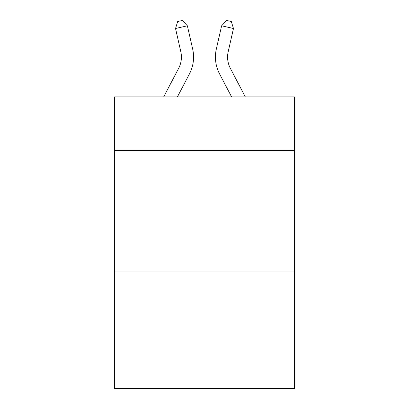 <?xml version="1.0" encoding="UTF-8"?>
<svg xmlns="http://www.w3.org/2000/svg" width="409" height="409" viewBox="0 0 409 409"><rect width="100%" height="100%" fill="white"/><g stroke="black" fill="none" stroke-linecap="round" stroke-linejoin="round"><path stroke-width="0.61" d="M294.419 150.389L294.419 96.923L114.581 96.923L114.581 150.389L294.419 150.389L294.419 388.55L114.581 388.55L114.581 150.389M294.419 271.898L114.581 271.898M163.666 96.923L178.636 68.344A24.305 24.305 -29.8 0 0 180.804 51.667L175.527 28.502L177.675 21.529L182.414 20.45L187.373 25.803L192.654 48.968A36.452 36.452 129 0 1 189.403 73.983L177.383 96.923L189.403 73.983M245.334 96.923L230.364 68.344A24.305 24.305 29.8 0 1 228.196 51.667L233.473 28.502L221.627 25.803L216.346 48.968A36.452 36.452 -129 0 0 219.597 73.983L231.617 96.923L219.597 73.983M178.636 68.344A24.305 24.305 -51 0 0 180.804 51.667A24.305 24.305 -51 0 1 178.636 68.344A24.305 24.305 -51 0 0 180.804 51.667A24.305 24.305 -51 0 1 178.636 68.344A24.305 24.305 -51 0 0 180.804 51.667A24.305 24.305 -51 0 1 178.636 68.344A24.305 24.305 -51 0 0 180.804 51.667A24.305 24.305 -51 0 1 178.636 68.344A24.305 24.305 -51 0 0 180.804 51.667A24.305 24.305 -51 0 1 178.636 68.344A24.305 24.305 -51 0 0 180.804 51.667A24.305 24.305 -51 0 1 178.636 68.344A24.305 24.305 -51 0 0 180.804 51.667A24.305 24.305 -51 0 1 178.636 68.344A24.305 24.305 -51 0 0 180.804 51.667A24.305 24.305 -51 0 1 178.636 68.344A24.305 24.305 -51 0 0 180.804 51.667A24.305 24.305 -51 0 1 178.636 68.344A24.305 24.305 -51 0 0 180.804 51.667A24.305 24.305 -51 0 1 178.636 68.344A24.305 24.305 -51 0 0 180.804 51.667A24.305 24.305 -51 0 1 178.636 68.344A24.305 24.305 -51 0 0 180.804 51.667A24.305 24.305 -51 0 1 178.636 68.344A24.305 24.305 -51 0 0 180.804 51.667A24.305 24.305 -51 0 1 178.636 68.344A24.305 24.305 -51 0 0 180.804 51.667A24.305 24.305 -51 0 1 178.636 68.344A24.305 24.305 -51 0 0 180.804 51.667A24.305 24.305 -51 0 1 178.636 68.344A24.305 24.305 -51 0 0 180.804 51.667A24.305 24.305 -51 0 1 178.636 68.344A24.305 24.305 -51 0 0 180.804 51.667A24.305 24.305 -51 0 1 178.636 68.344A24.305 24.305 -51 0 0 180.804 51.667A24.305 24.305 -51 0 1 178.636 68.344A24.305 24.305 -51 0 0 180.804 51.667A24.305 24.305 -51 0 1 178.636 68.344A24.305 24.305 -51 0 0 180.804 51.667A24.305 24.305 -51 0 1 178.636 68.344A24.305 24.305 -51 0 0 180.804 51.667A24.305 24.305 -51 0 1 178.636 68.344A24.305 24.305 -51 0 0 180.804 51.667A24.305 24.305 -51 0 1 178.636 68.344A24.305 24.305 -51 0 0 180.804 51.667A24.305 24.305 -51 0 1 178.636 68.344A24.305 24.305 -51 0 0 180.804 51.667A24.305 24.305 -51 0 1 178.636 68.344A24.305 24.305 -51 0 0 180.804 51.667A24.305 24.305 -51 0 1 178.636 68.344A24.305 24.305 -51 0 0 180.804 51.667A24.305 24.305 -51 0 1 178.636 68.344A24.305 24.305 -51 0 0 180.804 51.667A24.305 24.305 -51 0 1 178.636 68.344A24.305 24.305 -51 0 0 180.804 51.667A24.305 24.305 -51 0 1 178.636 68.344A24.305 24.305 -51 0 0 180.804 51.667A24.305 24.305 -51 0 1 178.636 68.344A24.305 24.305 -51 0 0 180.804 51.667A24.305 24.305 -51 0 1 178.636 68.344A24.305 24.305 -51 0 0 180.804 51.667M175.527 28.502L187.373 25.803L192.654 48.968M230.364 68.344A24.305 24.305 51 0 1 228.196 51.667A24.305 24.305 51 0 0 230.364 68.344A24.305 24.305 51 0 1 228.196 51.667A24.305 24.305 51 0 0 230.364 68.344A24.305 24.305 51 0 1 228.196 51.667A24.305 24.305 51 0 0 230.364 68.344A24.305 24.305 51 0 1 228.196 51.667A24.305 24.305 51 0 0 230.364 68.344A24.305 24.305 51 0 1 228.196 51.667A24.305 24.305 51 0 0 230.364 68.344A24.305 24.305 51 0 1 228.196 51.667A24.305 24.305 51 0 0 230.364 68.344A24.305 24.305 51 0 1 228.196 51.667A24.305 24.305 51 0 0 230.364 68.344A24.305 24.305 51 0 1 228.196 51.667A24.305 24.305 51 0 0 230.364 68.344A24.305 24.305 51 0 1 228.196 51.667A24.305 24.305 51 0 0 230.364 68.344A24.305 24.305 51 0 1 228.196 51.667A24.305 24.305 51 0 0 230.364 68.344A24.305 24.305 51 0 1 228.196 51.667A24.305 24.305 51 0 0 230.364 68.344A24.305 24.305 51 0 1 228.196 51.667A24.305 24.305 51 0 0 230.364 68.344A24.305 24.305 51 0 1 228.196 51.667A24.305 24.305 51 0 0 230.364 68.344A24.305 24.305 51 0 1 228.196 51.667A24.305 24.305 51 0 0 230.364 68.344A24.305 24.305 51 0 1 228.196 51.667A24.305 24.305 51 0 0 230.364 68.344A24.305 24.305 51 0 1 228.196 51.667A24.305 24.305 51 0 0 230.364 68.344A24.305 24.305 51 0 1 228.196 51.667A24.305 24.305 51 0 0 230.364 68.344A24.305 24.305 51 0 1 228.196 51.667A24.305 24.305 51 0 0 230.364 68.344A24.305 24.305 51 0 1 228.196 51.667A24.305 24.305 51 0 0 230.364 68.344A24.305 24.305 51 0 1 228.196 51.667A24.305 24.305 51 0 0 230.364 68.344A24.305 24.305 51 0 1 228.196 51.667A24.305 24.305 51 0 0 230.364 68.344A24.305 24.305 51 0 1 228.196 51.667A24.305 24.305 51 0 0 230.364 68.344A24.305 24.305 51 0 1 228.196 51.667A24.305 24.305 51 0 0 230.364 68.344A24.305 24.305 51 0 1 228.196 51.667A24.305 24.305 51 0 0 230.364 68.344A24.305 24.305 51 0 1 228.196 51.667A24.305 24.305 51 0 0 230.364 68.344A24.305 24.305 51 0 1 228.196 51.667A24.305 24.305 51 0 0 230.364 68.344A24.305 24.305 51 0 1 228.196 51.667A24.305 24.305 51 0 0 230.364 68.344A24.305 24.305 51 0 1 228.196 51.667A24.305 24.305 51 0 0 230.364 68.344A24.305 24.305 51 0 1 228.196 51.667A24.305 24.305 51 0 0 230.364 68.344A24.305 24.305 51 0 1 228.196 51.667A24.305 24.305 51 0 0 230.364 68.344A24.305 24.305 51 0 1 228.196 51.667M233.473 28.502L231.325 21.529L226.586 20.45L221.627 25.803L216.346 48.968"/></g></svg>
